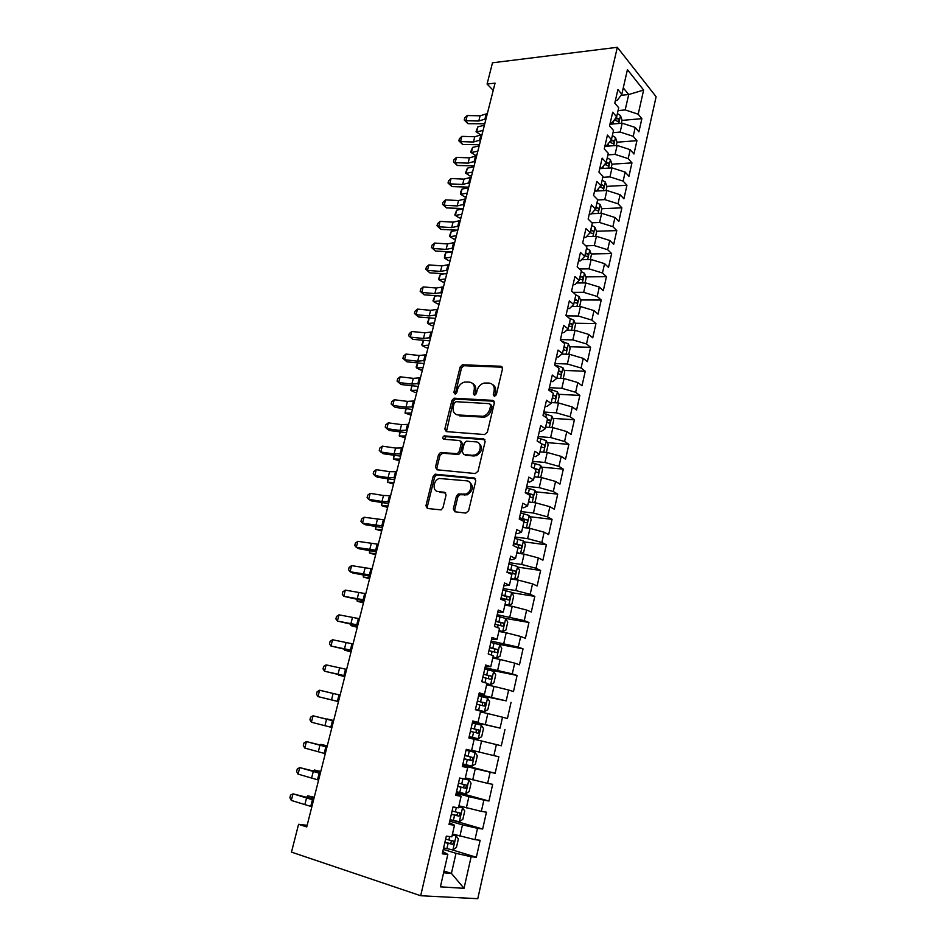 <?xml version="1.0" encoding="UTF-8"?>
<svg xmlns="http://www.w3.org/2000/svg" width="946" height="946" viewBox="0 0 946 946"><rect width="100%" height="100%" fill="white"/><g stroke="black" fill="none" stroke-linecap="round" stroke-linejoin="round"><path stroke-width="1.42" d="M494.391 396.409L496.319 394.778L502.527 368.763L500.942 366.244L462.358 364.789L460.123 367.048L453.867 392.46L455.263 394.186L456.776 392.614L457.58 389.314C458.751 385.46 461.092 383.047 464.581 382.078L469.299 382.101C473.272 382.763 474.904 385.46 474.171 390.178L473.367 393.524L474.431 395.298L476.335 393.678L477.139 390.343C478.298 386.476 480.651 384.052 484.186 383.047L489.07 383.059C493.126 383.733 494.805 386.453 494.084 391.23L493.28 394.612L494.391 396.409M453.323 508.972L454.86 511.774L465.799 513.087L468.601 510.781L475.779 480.722L474.206 477.967L435.101 474.194L433.173 476.382L425.937 505.72L427.403 508.475L441.12 509.906L442.965 507.742L446.063 495.03L444.561 492.275L438.175 491.577C432.097 491.246 433.114 480.083 439.346 478.475L466.697 480.828C472.858 481.088 472.137 492.251 465.81 494.072L458.302 493.989L456.421 496.177L453.323 508.972L454.766 509.693L455.121 511.798M307.143 825.302L298.569 824.309L306.74 826.922L495.054 83.142L487.084 84.04L493.221 90.378M298.569 824.309L291.486 852.121L420.686 895.732L617.336 47.3L656.11 96.74L477.777 898.7L420.686 895.732M487.084 84.04L492.488 62.791L617.336 47.3M484.6 434.545L487.367 432.216L494.356 402.961L492.783 400.371L454.021 398.207L451.892 400.454L444.845 429.023L446.323 431.613L484.6 434.545M485.132 441.569L478.049 471.226L475.27 473.544L436.922 469.784L435.456 467.111L438.518 454.683L440.505 452.484L457.285 453.69L459.271 451.479L461.293 443.189L459.768 440.54L443.804 439.251C442.29 438.294 442.421 437.158 444.194 435.881L483.56 438.909L485.132 441.569M456.528 791.731L465.633 793.812L469.169 791.554L471.049 783.264L468.849 780.036L459.673 778.014L455.688 795.35L461.116 796.272L458.479 807.801L453.028 806.95L449.007 824.451L454.494 825.196L451.833 836.832L446.311 836.169L442.255 853.824L447.813 854.392L442.775 851.554M465.054 779.055L467.667 767.62L462.322 766.52L466.26 749.362L471.581 750.568L474.171 739.252L468.873 737.975L472.787 720.982L478.037 722.354L480.603 711.144L475.377 709.701L479.244 692.862L484.435 694.399L486.977 683.296L481.81 681.688L485.653 665.003L490.773 666.705L493.292 655.708L488.195 653.934L491.991 637.415L497.052 639.283L499.547 628.38L494.51 626.453L498.27 610.075L503.272 612.097L505.743 601.301L500.765 599.208L504.502 582.996L509.433 585.172L511.881 574.47L506.973 572.235L510.663 556.165L515.546 558.495L517.97 547.888L513.122 545.499L516.776 529.571L521.589 532.054L524.001 521.542L519.2 519.011L522.831 503.225L527.596 505.85L529.973 495.444L525.243 492.76L528.826 477.127L533.532 479.894L535.897 469.571L531.214 466.745L534.774 451.254L539.421 454.163L541.762 443.934L537.139 440.966L540.663 425.617L545.263 428.668L547.58 418.534L543.016 415.424L546.504 400.217L551.045 403.398L553.339 393.347L548.834 390.119L552.298 375.03L556.78 378.353L559.051 368.396L554.593 365.026L558.034 350.079L562.456 353.52L564.715 343.658L560.304 340.158L563.71 325.341L568.085 328.924L570.332 319.133L565.968 315.515L569.35 300.828L573.678 304.529L575.889 294.833L571.585 291.084L574.932 276.528L579.212 280.347L581.412 270.733L577.155 266.867L580.466 252.44L584.699 256.378L586.875 246.859L582.677 242.862L585.964 228.565L590.138 232.621L592.291 223.173L588.14 219.07L591.404 204.892L595.519 209.066L597.671 199.701L593.568 195.479L596.796 181.419L600.876 185.712L602.992 176.429L598.936 172.089L602.141 158.148L606.173 162.558L608.278 153.347L604.269 148.9L607.438 135.089L611.423 139.606L613.516 130.477L609.555 125.913L612.701 112.207L616.638 116.843L618.708 107.785L614.794 103.114L617.915 89.539L621.806 94.269L627.435 69.661L643.623 90.071L638.195 114.194L625.2 109.925L618.069 110.587M622.019 120.39L641.861 118.664L638.195 114.194M641.861 118.664L638.905 131.849L635.215 127.45L633.217 136.319L620.162 132.062L613.02 132.641M617.052 142.196L636.93 140.682L633.217 136.319M636.93 140.682L633.95 153.985L630.213 149.681L628.203 158.621L615.077 154.387L607.923 154.896M612.003 164.19L631.952 162.889L628.203 158.621M631.952 162.889L628.948 176.299L625.164 172.101L623.142 181.112L609.957 176.902L602.791 177.328M606.871 186.362L626.938 185.274L623.142 181.112M626.938 185.274L623.911 198.79L620.079 194.699L618.034 203.792L604.79 199.606L597.612 199.949M601.691 208.711L621.877 207.836L618.034 203.792M621.877 207.836L618.826 221.47L614.959 217.497L612.89 226.662L599.575 222.499L591.889 222.771M596.465 231.25L616.78 230.599L612.89 226.662M616.78 230.599L613.694 244.352L609.78 240.473L607.699 249.732L594.325 245.582L585.751 245.794M591.203 253.966L611.636 253.552L607.699 249.732M611.636 253.552L608.526 267.422L604.565 263.662L602.472 272.98L589.027 268.865L579.472 268.983M585.881 276.871L606.445 276.693L602.472 272.98M606.445 276.693L603.312 290.682L599.315 287.04L597.198 296.441L583.682 292.338L573.04 292.349M580.513 299.965L601.218 300.036L597.198 296.441M601.218 300.036L598.061 314.143L594.005 310.607L591.877 320.103L578.29 316.023L566.418 315.881M575.097 323.26L595.945 323.579L591.877 320.103M595.945 323.579L592.752 337.805L588.66 334.387L586.508 343.954L572.85 339.91L560.434 339.602M569.622 346.733L590.623 347.324L586.508 343.954M590.623 347.324L587.407 361.656L583.256 358.368L581.092 368.018L567.375 363.997L554.935 363.536M564.1 370.418L585.255 371.258L581.092 368.018M585.255 371.258L582.015 385.732L577.817 382.562L575.629 392.294L561.841 388.298L549.39 387.683M558.53 394.293L579.839 395.416L575.629 392.294M579.839 395.416L576.575 410.008L572.33 406.957L570.119 416.784L556.26 412.811L543.796 412.03M552.89 418.369L574.388 419.776L570.119 416.784M574.388 419.776L571.088 434.486L566.796 431.577L564.561 441.475L550.631 437.537L538.144 436.591M547.202 442.645L568.877 444.336L564.561 441.475M568.877 444.336L565.554 459.188L561.203 456.398L558.956 466.39L544.955 462.476L532.456 461.364M541.467 467.135L563.319 469.121L558.956 466.39M563.319 469.121L559.961 484.104L555.574 481.443L553.304 491.53L539.232 487.639L526.709 486.362M535.661 491.825L557.714 494.131L553.304 491.53M557.714 494.131L554.332 509.232L549.886 506.713L547.592 516.883L533.449 513.028L520.915 511.573M529.795 516.717L552.062 519.354L547.592 516.883M552.062 519.354L548.656 534.585L544.151 532.208L541.845 542.472L527.62 538.641L515.062 537.009M523.859 541.833L546.362 544.79L541.845 542.472M546.362 544.79L542.921 560.174L538.369 557.927L536.039 568.274L521.743 564.478L509.173 562.669M517.864 567.151L540.615 570.462L536.039 568.274M540.615 570.462L537.139 585.976L532.527 583.871L530.174 594.325L515.807 590.552L503.213 588.566M511.798 592.693L534.809 596.37L530.174 594.325M534.809 596.37L531.297 612.015L526.638 610.064L524.261 620.6L497.218 614.687M505.672 618.448L528.956 622.492L524.261 620.6M528.956 622.492L525.408 638.29L520.69 636.481L518.302 647.111L491.151 641.045M497.277 644.013L523.043 648.861L518.302 647.111M523.043 648.861L519.472 664.802L514.695 663.134L512.283 673.871L485.038 667.64M484.754 668.905L517.084 675.468L512.283 673.871M517.084 675.468L513.477 691.55L508.641 690.036L506.205 700.868L478.877 694.482M478.7 695.251L506.205 700.868M511.065 702.31L507.423 718.534L502.527 717.186L500.079 728.113L472.645 721.562M472.586 721.845L500.079 728.113M504.987 729.401L501.321 745.779L496.366 744.585L493.883 755.618L471.652 750.213M462.689 764.888L495.16 773.272L498.861 756.741L493.883 755.618M495.16 773.272L490.146 772.243L487.639 783.371L465.326 777.884M456.433 792.109L488.94 801.014L492.677 784.329L487.639 783.371M488.94 801.014L483.867 800.15L481.337 811.384L458.928 805.803M453.205 820.466L482.673 829.015L486.445 812.176L481.337 811.384M482.673 829.015L477.529 828.318L474.975 839.658L452.484 833.994M451.892 849.78L476.335 857.277L480.142 840.285L474.975 839.658M476.335 857.277L471.132 856.745L464.025 888.329L440.387 886.84L447.813 854.392M449.397 822.748L454.494 825.196M444.005 871.03L451.431 873.406L456.007 853.316L443.272 849.402M471.132 856.745L456.007 853.316M464.025 888.329L451.431 873.406L443.603 872.791M455.948 794.214L461.116 796.272M459.898 836.205L462.488 824.853L449.764 821.152M477.529 828.318L462.488 824.853M462.452 765.953L467.667 767.62M466.343 807.896L468.909 796.638L456.197 793.15M483.867 800.15L468.909 796.638M479.054 752.058L481.573 741.014L474.171 739.252M472.728 779.847L475.27 768.696L462.57 765.42M490.146 772.243L475.27 768.696M472.716 721.278L478.037 722.354M496.366 744.585L481.573 741.014M479.054 693.69L484.435 694.399M485.322 724.518L487.817 713.58L480.426 711.9M502.527 717.186L487.817 713.58M485.333 666.362L490.773 666.705M491.53 697.237L494.001 686.394L486.622 684.833M508.641 690.036L494.001 686.394M491.565 639.283L497.052 639.283M497.679 670.206L500.127 659.457L492.76 658.014M514.695 663.134L500.127 659.457M497.726 612.452L503.272 612.097M503.78 643.41L506.205 632.768L498.849 631.431M520.69 636.481L506.205 632.768M503.84 585.858L509.433 585.172M509.823 616.863L512.224 606.315L504.88 605.085M526.638 610.064L512.224 606.315M509.894 559.512L511.833 559.784L515.546 558.495M515.807 590.552L518.195 580.099L510.852 578.976M532.527 583.871L518.195 580.099M515.901 533.39L517.829 533.639L521.589 532.054M521.743 564.478L524.108 554.12L516.776 553.103M538.369 557.927L524.108 554.12M521.849 507.517L523.777 507.742L527.596 505.85M527.62 538.641L529.961 528.365L522.641 527.454M544.151 532.208L529.961 528.365M527.738 481.869L529.665 482.07L533.532 479.894M533.449 513.028L535.767 502.846L528.459 502.042M549.886 506.713L535.767 502.846M533.579 456.457L535.507 456.622L539.421 454.163M539.232 487.639L541.526 477.553L534.23 476.843M555.574 481.443L541.526 477.553M539.374 431.258L541.301 431.4L545.263 428.668M544.955 462.476L547.237 452.472L539.953 451.869M561.203 456.398L547.237 452.472M545.109 406.283L547.036 406.402L551.045 403.398M550.631 437.537L552.89 427.616L545.617 427.107M566.796 431.577L552.89 427.616M550.797 381.534L552.724 381.616L556.78 378.353M556.26 412.811L558.507 402.972L551.234 402.558M572.33 406.957L558.507 402.972M556.437 356.997L558.353 357.056L562.456 353.52M561.841 388.298L564.064 378.554L556.804 378.234M577.817 382.562L564.064 378.554M562.03 332.673L563.946 332.708L568.085 328.924M567.375 363.997L569.575 354.336L561.806 354.088M583.256 358.368L569.575 354.336M567.576 308.562L569.48 308.573L573.678 304.529M572.85 339.91L575.038 330.331L566.725 330.166M588.66 334.387L575.038 330.331M573.063 284.651L574.979 284.651L579.212 280.347M578.29 316.023L580.454 306.528L571.668 306.469M594.005 310.607L580.454 306.528M578.514 260.954L580.418 260.919L584.699 256.378M583.682 292.338L585.822 282.925L576.622 282.972M599.315 287.04L585.822 282.925M583.919 237.458L585.811 237.399L590.138 232.621L592.243 233.544C593.65 233.414 593.851 232.491 592.835 230.777L590.777 229.831M589.027 268.865L591.155 259.523L581.577 259.689M604.565 263.662L591.155 259.523M589.263 214.163L591.167 214.08L595.519 209.066M594.325 245.582L596.429 236.323L586.532 236.606M609.78 240.473L596.429 236.323M594.573 191.057L596.477 190.962L600.876 185.712M599.575 222.499L601.668 213.311L591.475 213.725M614.959 217.497L601.668 213.311M599.847 168.151L601.739 168.033L606.173 162.558M604.79 199.606L606.859 190.501L594.561 191.139M620.079 194.699L606.859 190.501M605.062 145.436L606.954 145.294L611.423 139.606M609.957 176.902L612.003 167.88L599.729 168.66M625.164 172.101L612.003 167.88M610.241 122.921L612.121 122.755L616.638 116.843M615.077 154.387L617.111 145.436L604.849 146.358M630.213 149.681L617.111 145.436M615.373 100.583L617.253 100.394L621.806 94.269M620.162 132.062L622.184 123.193L609.933 124.233M635.215 127.45L622.184 123.193M621.037 95.298L628.7 94.529L623.272 87.86M625.2 109.925L628.7 94.529L643.623 90.071M605.452 164.616L606.126 164.569M600.024 186.729L600.97 186.681M468.897 737.915L501.321 745.779M494.64 396.398L495.444 392.141C496.13 388.499 495.148 385.944 492.488 384.478M472.598 383.461C475.259 384.88 476.24 387.422 475.542 391.076L474.738 395.286M502.409 367.202L463.729 365.712L461.506 367.97L455.239 394.198M492.783 400.371L494.143 401.258L455.416 399.094L453.288 401.329L446.453 431.624M490.678 405.491L489.567 403.682L456.019 401.683L454.151 403.28L453.288 406.78C452.531 411.498 454.127 414.23 458.065 414.975L483.063 416.311C486.469 415.235 488.715 412.823 489.815 409.062L490.678 405.491L492.038 406.378L490.56 404.32M456.41 414.608L458.065 414.975M492.038 406.378L491.187 409.949C490.087 413.686 487.84 416.098 484.435 417.186L459.46 415.838M461.021 441.274L462.7 444.005L460.69 452.283L458.692 454.494L442.633 453.217L439.949 455.475L436.898 467.892L437.147 469.807M483.56 438.909L484.884 439.701L446.074 436.662L444.23 439.287M472.752 455.203L474.797 454.979C481.301 453.37 482.271 441.995 475.956 441.853L466.295 441.203L464.261 443.426L462.251 451.739L463.788 454.411L476.193 455.783C482.484 451.585 483.288 447.304 478.605 442.953M474.147 456.007L465.196 455.215M469.11 481.81C474.017 486.019 473.39 490.347 467.241 494.817L459.732 494.734L457.852 496.922L454.766 509.693M437.395 491.423L438.175 491.577M445.767 492.996L439.63 492.322M475.483 478.723L436.544 474.963L434.616 477.139L427.403 506.441L427.722 508.51M621.368 123.252L622.066 120.189L620.446 115.507L617.383 113.567M612.902 123.985L610.135 123.37M614.297 119.906L617.986 121.478C619.228 121.325 619.382 120.414 618.436 118.758L616.059 117.6M615.042 118.924L618.436 118.758M482.105 134.285L480.391 134.675L476.015 131.719L477.884 126.811L484.387 125.25M477.884 126.811L476.571 131.943L483.087 130.418M476.015 131.719L480.391 134.675M486.031 118.794L478.782 121.017L465.905 120.721L467.998 123.701L484.754 123.808M487.356 113.544L480.107 115.802L467.229 115.53L465.905 120.721L464.214 120L464.746 117.919L467.229 115.53M467.998 123.701L464.214 120M616.295 145.495L617.064 142.137L615.432 137.489L612.346 135.585M608.645 143.153L607.959 146.11L605.05 145.471M609.508 142.042L612.913 143.532C614.202 143.366 614.356 142.456 613.398 140.788L611.305 139.76M476.89 154.884L475.176 155.25L470.777 152.294L471.297 150.225L472.645 147.399L479.149 145.944M472.645 147.399L471.333 152.566L477.836 151.147M470.777 152.294L475.176 155.25M611.187 167.927L612.027 164.261L610.418 159.768L607.261 157.781M603.028 168.447L601.301 168.057M604.695 164.379L607.817 165.751C609.129 165.597 609.295 164.687 608.325 163.008L606.291 162.014M471.628 175.649L469.925 175.991L465.503 173.023L467.371 168.151L473.875 166.792M467.371 168.151L466.047 173.366L472.551 172.03M465.503 173.023L469.925 175.991M480.686 139.902L473.438 142.006L460.536 141.604L462.665 144.502L479.456 144.75M482.022 134.604L474.786 136.744L461.885 136.366L460.536 141.604L458.857 140.824L459.389 138.731L461.885 136.366M462.665 144.502L458.857 140.824M475.294 161.175L468.069 163.15L455.132 162.653L457.296 165.479L474.112 165.857M476.642 155.842L469.417 157.84L456.492 157.367L455.132 162.653L453.453 161.813L453.997 159.708L456.492 157.367M457.296 165.479L453.453 161.813M606.043 190.548L606.942 186.575L605.274 181.999L602.141 180.166M598.049 190.962L596.725 190.666M599.87 186.906L602.661 188.159C604.009 188.018 604.187 187.107 603.205 185.416L601.159 184.435M466.331 196.579L464.628 196.886L460.714 194.308L467.218 193.09M462.05 189.058L460.714 194.308L460.714 191.813L462.05 189.058L468.554 187.805M600.852 213.347L601.822 209.066L600.131 204.537L596.973 202.728M593.024 213.666L591.782 213.382M595.022 209.645L597.482 210.757C598.853 210.627 599.043 209.705 598.038 208.002L595.992 207.032M460.998 217.663L459.283 217.947L455.345 215.428L461.849 214.304M456.693 210.13L455.345 215.428L454.825 214.955L456.693 210.13L463.197 208.983M469.866 182.613L462.641 184.458L449.681 183.855L451.881 186.61L468.731 187.131M471.226 177.233L464.001 179.113L451.053 178.534L449.681 183.855L448.014 182.968L448.558 180.84L451.053 178.534M451.881 186.61L448.014 182.968M464.391 204.23L457.178 205.932L444.194 205.235L446.417 207.907L463.292 208.569M465.763 198.802L458.55 200.552L445.566 199.878L444.194 205.235L442.527 204.289L443.083 202.148L445.566 199.878M446.417 207.907L442.527 204.289M595.613 236.346L596.654 231.735L594.939 227.253L591.77 225.479M587.974 236.571L586.816 236.287M455.617 238.912L453.903 239.172L449.929 236.701L456.433 235.696M451.289 231.368L449.929 236.701L449.433 236.169L451.289 231.368L457.793 230.327M458.881 226.011L451.668 227.584L438.66 226.78L440.919 229.381L457.829 230.185M460.264 220.548L453.051 222.156L440.044 221.376L438.66 226.78L437.005 225.775L437.56 223.623L440.044 221.376M440.919 229.381L437.005 225.775M590.328 259.535L591.451 254.604L589.713 250.17L586.52 248.431M582.89 259.665L581.849 259.405M584.876 255.586L586.958 256.52C588.4 256.401 588.613 255.479 587.596 253.741L585.515 252.807M450.19 260.327L448.487 260.564L444.478 258.152L450.97 257.241M445.85 252.771L444.478 258.152L444.537 255.408L445.85 252.771L451.112 252.014M453.323 247.97L446.11 249.401L433.079 248.502L435.373 251.021L452.306 251.967M454.719 242.46L447.505 243.938L434.474 243.051L433.079 248.502L431.435 247.438L431.991 245.262L434.474 243.051M435.373 251.021L431.435 247.438M585.006 282.925L586.201 277.675L584.439 273.276L581.222 271.573M577.781 282.972L576.871 282.724M579.567 278.786L581.66 279.697C583.103 279.578 583.327 278.644 582.31 276.918L580.205 275.984M444.726 281.908L443.024 282.121L438.979 279.756L445.471 278.964M440.363 274.34L438.979 279.756L438.506 279.105L440.363 274.34L443.733 273.914M447.718 270.107L440.517 271.407L427.462 270.39L429.78 272.826L446.749 273.926M449.125 264.561L441.924 265.885L428.869 264.904L427.462 270.39L425.818 269.267L426.386 267.079L428.869 264.904M429.78 272.826L425.818 269.267M579.626 306.516L580.903 300.923L579.118 296.571L575.878 294.904M572.637 306.469L571.881 306.256M574.21 302.176L576.315 303.075C577.758 302.945 577.994 302.011 577.001 300.284L574.861 299.362M439.216 303.666L437.513 303.843L433.445 301.549L439.925 300.863M434.829 296.086L433.445 301.549L432.984 300.816L434.829 296.086L436.567 295.897M442.066 292.42L434.876 293.579L421.786 292.456L424.139 294.821L441.143 296.063M443.485 286.827L436.295 288.022L423.205 286.922L421.786 292.456L420.154 291.273L420.722 289.062L423.205 286.922M424.139 294.821L420.154 291.273M574.21 330.308L575.558 324.372L573.808 320.174L568.96 317.998M568.806 325.779L570.935 326.666C572.377 326.512 572.614 325.578 571.644 323.863L569.457 322.929M433.67 325.601L431.967 325.743L427.852 323.497L434.344 322.929M427.415 322.704L429.259 317.998L427.852 323.497L427.415 322.704M436.366 314.923L429.188 315.929L416.074 314.699L418.463 316.981L435.491 318.376M437.797 309.283L430.619 310.323L417.505 309.117L416.074 314.699L414.454 313.457L415.022 311.222L417.505 309.117M418.463 316.981L414.454 313.457M568.747 354.312L570.178 348.022L568.345 343.765L561.794 341.34M563.367 349.571L565.495 350.446C566.938 350.28 567.186 349.346 566.252 347.631L564.017 346.709M428.065 347.702L426.362 347.809L422.223 345.633L428.704 345.184M423.548 340.43L422.223 345.633L421.798 344.77L423.465 340.418M430.631 337.604L423.453 338.467L410.316 337.119L412.74 339.318L429.803 340.867M432.062 331.916L424.896 332.815L411.758 331.502L410.316 337.119L408.696 335.818L409.275 333.571L411.758 331.502M412.74 339.318L408.696 335.818M563.237 378.518L564.738 371.884L562.894 367.663L554.628 364.896M557.868 373.575L560.02 374.427C561.463 374.261 561.723 373.315 560.801 371.612L558.53 370.69M422.424 369.981L420.722 370.063L416.559 367.935L423.028 367.604M417.801 363.039L416.559 367.935L416.145 367.013L417.624 363.028M424.837 360.473L417.671 361.183L404.51 359.728L406.957 361.833L424.056 363.548M426.291 354.738L419.125 355.495L405.964 354.064L404.51 359.728L402.901 358.357L403.481 356.098L405.964 354.064M406.957 361.833L402.901 358.357M557.667 402.925L559.263 395.936L557.395 391.774L549.07 389.031M552.322 397.793L554.486 398.621C555.929 398.443 556.201 397.497 555.302 395.795L552.996 394.872M416.748 392.436L415.046 392.484L410.836 390.426L417.304 390.213M412.007 385.838L410.836 390.426L411.735 385.802M418.995 383.532L411.841 384.088L398.656 382.515L401.139 384.537L418.274 386.417M420.462 377.75L413.307 378.353L400.123 376.804L398.656 382.515L397.06 381.084L397.639 378.802L400.123 376.804M551.956 427.557L553.741 420.201L551.837 416.086L543.477 413.39M546.575 427.178L545.665 426.871M546.741 422.212L548.917 423.028C550.347 422.827 550.631 421.881 549.756 420.19L547.415 419.267M484.222 417.233L484.577 415.755M411.013 415.069L405.065 413.095L411.534 413M406.153 408.826L405.065 413.095L405.787 408.778M413.106 406.78L405.964 407.182L392.756 405.491L395.274 407.43L412.432 409.464M414.585 400.95L407.442 401.388L394.234 399.732L392.756 405.491L391.159 403.989L391.75 401.695L394.234 399.732M545.558 452.33L546.481 452.058L548.16 444.679L546.244 440.611L537.836 437.951M541.325 451.975L540.024 451.549M541.1 446.843L543.288 447.635C544.73 447.434 545.014 446.488 544.163 444.786L541.561 443.804M405.231 437.892L399.259 435.952L405.716 435.976M400.264 431.991L399.259 435.952L399.791 431.932M407.182 430.217L400.04 430.465L386.808 428.656L389.362 430.501L406.544 432.7M408.66 424.34L401.53 424.624L388.298 422.85L386.808 428.656L385.223 427.095L385.814 424.766L388.298 422.85M539.244 477.328L540.852 476.808L542.543 469.37L540.604 465.349L532.137 462.724M536.051 477.021L534.324 476.429M535.412 471.687L537.612 472.468C539.054 472.255 539.362 471.297 538.522 469.606L533.225 467.963M399.413 460.891L393.394 458.987L399.851 459.141M394.316 455.357L393.394 458.987L393.737 455.274M401.187 453.855L394.068 453.938L380.8 452.011L383.402 453.761L400.619 456.138M402.689 447.931L395.57 448.061L382.314 446.157L380.8 452.011L379.24 450.379L379.831 448.037L382.314 446.157M532.976 502.539L535.164 501.782L536.867 494.273L534.904 490.3L526.39 487.722M530.789 502.291L528.578 501.546M529.677 496.756L531.889 497.513C533.331 497.289 533.639 496.331 532.835 494.64L525.302 492.488M526.414 493.422L529.736 494.32L530.28 496.437M393.536 484.08L387.493 482.212L393.938 482.484M388.333 478.913L387.493 482.212L387.694 478.818M395.156 477.683L388.049 477.612L374.758 475.566L377.383 477.222L394.636 479.764M396.67 471.711L389.563 471.676L376.272 469.654L374.758 475.566L373.197 473.851L373.8 471.498L376.272 469.654M526.756 527.963L529.429 526.969L531.155 519.389L529.157 515.475L520.596 512.933M525.538 527.821L522.783 526.875M523.883 522.038L526.118 522.783C527.561 522.535 527.88 521.577 527.088 519.898L519.496 517.746M519.366 518.325L524.001 519.531L524.498 521.684M387.624 507.47L381.534 505.625L387.978 506.027M382.29 502.669L381.534 505.625L381.652 502.563M389.078 501.723L381.971 501.486L368.656 499.311L371.329 500.872L388.605 503.579M390.603 495.692L383.497 495.503L370.193 493.351L368.656 499.311L367.107 497.537L367.722 495.16L370.193 493.351M523.41 540.97L520.525 553.623L523.635 552.381L525.373 544.73L523.363 540.875L514.754 538.369M520.288 553.587L516.93 552.429M516.421 547.119L520.3 548.278C521.731 548.018 522.062 547.048 521.293 545.381L513.643 543.229M513.524 543.737L518.207 544.967L518.656 547.155M381.652 531.037L375.538 529.228L381.971 529.772M376.201 526.615L375.538 529.228L375.562 526.496M382.941 525.964L362.507 523.244L365.215 524.711L382.515 527.608M384.478 519.886L364.056 517.249L362.507 523.244L360.97 521.4L361.585 519.011L364.056 517.249M510.923 578.668L514.565 579.39L517.793 578.006L519.555 570.296L517.509 566.5L508.853 564.029M514.565 579.39L511.029 578.207M507.021 572.034L514.423 573.986C515.854 573.714 516.197 572.744 515.452 571.077L507.73 568.936M507.624 569.374L512.365 570.627L512.767 572.85M375.633 554.805L369.484 553.032L375.905 553.706M370.052 550.761L369.484 553.032L369.413 550.643M376.745 550.406L356.311 547.391L359.054 548.751L376.39 551.825M378.294 544.269L357.86 541.337L356.311 547.391L354.774 545.475L355.4 543.063L357.86 541.337M504.987 604.612L508.641 605.357L511.904 603.879L513.678 596.086L511.609 592.35L502.905 589.926M508.641 605.357L505.081 604.222M501.049 598.002L508.487 599.941C509.929 599.646 510.272 598.676 509.551 597.009L501.77 594.868M501.687 595.247L506.477 596.512L506.82 598.783M369.567 578.775L363.37 577.036L369.803 577.84M363.867 575.121L363.37 577.036L363.217 574.991M370.501 575.05L350.055 571.739L352.834 573.004L370.205 576.256M372.074 568.865L351.616 565.637L350.055 571.739L348.53 569.752L349.157 567.316L351.616 565.637M498.991 630.781L502.657 631.561L505.968 629.965L507.754 622.113L505.661 618.424L496.898 616.047M502.657 631.561L499.062 630.462M495.03 624.194L502.515 626.122C503.946 625.814 504.301 624.833 503.603 623.178L495.751 621.037M495.68 621.345L500.529 622.634L500.812 624.939M363.441 602.933L357.221 601.23L363.642 602.176M357.612 599.681L357.221 601.23L356.973 599.551M364.21 599.918L343.753 596.287L363.962 600.887M365.795 593.674L345.325 590.127L343.753 596.287L342.239 594.23L342.866 591.77L345.325 590.127M492.949 657.186L496.626 657.99L499.973 656.288L501.77 648.365L499.654 644.746L490.844 642.405M496.626 657.99L493.008 656.95M488.952 650.623L496.473 652.539C497.903 652.22 498.282 651.226 497.596 649.583L489.685 647.442M489.626 647.679L494.522 648.991L494.746 651.356M357.281 627.293L351.013 625.637L357.422 626.725M351.321 624.443L351.013 625.637L350.848 624.348M357.86 624.987L337.391 621.049L357.671 625.732M359.456 618.696L338.987 614.841L337.391 621.049L335.889 618.909L336.528 616.437L338.987 614.841M486.847 683.828L490.536 684.668L493.918 682.858L495.739 674.865L493.587 671.293L484.73 669.011M490.536 684.668L486.894 683.662M482.827 677.301L490.383 679.193C491.814 678.85 492.204 677.868 491.53 676.213L483.56 674.084M483.524 674.25L488.467 675.586L488.621 678.01M351.061 651.865L344.758 650.233L351.155 651.475M344.959 649.417L344.758 650.233L344.651 649.358M351.463 650.28L330.97 646.023L351.333 650.789M353.059 643.942L332.578 639.756L330.97 646.023L329.48 643.8L330.13 641.305L332.578 639.756M475.436 709.429L484.399 711.581L487.817 709.666L489.65 701.601L487.474 698.089L478.558 695.842M484.399 711.581L475.46 709.358M476.642 704.214L484.234 706.083L485.416 703.091L477.387 700.974M477.363 701.069L482.354 702.417L482.425 704.924M344.782 676.638L338.443 675.054L344.841 676.425M344.994 675.787L324.502 671.211L344.935 676.071M346.614 669.39L326.122 664.884L324.502 671.211L323.024 668.917L323.674 666.386L326.122 664.884M478.203 738.743L469.204 736.567L478.203 738.743L481.656 736.709L483.512 728.574L481.301 725.133L472.338 722.933M470.399 731.376L478.037 733.233L479.244 730.217L471.143 728.101L476.181 729.496L476.11 732.121M338.455 701.625L317.986 696.611L319.618 690.237L317.17 691.692L316.508 694.234L317.986 696.611L331.502 699.863L333.134 693.453L319.618 690.237M338.479 701.518L331.502 699.863M340.122 695.073L333.134 693.453M475.081 752.413L466.059 750.261L475.081 752.413L477.316 755.795L475.436 764.001L472.03 766.094L475.129 752.496M472.03 766.094L462.89 764.025M464.096 758.787L471.782 760.619L473.012 757.592L464.853 755.487M473.012 757.592L469.949 756.824C470.765 758.55 470.292 759.543 468.542 759.804L464.108 758.727M333.678 720.497L327.269 718.984L333.654 720.615M331.916 727.486L311.4 722.224L313.055 715.803L310.607 717.21L309.945 719.776L311.4 722.224M333.56 720.97L313.055 715.803L333.595 720.817M468.79 779.953L463.173 778.688M457.734 786.445L465.467 788.266L466.721 785.215L458.503 783.122M466.721 785.215L463.67 784.4C464.451 786.126 463.966 787.119 462.227 787.391L457.769 786.315M327.257 745.862L320.812 744.384L327.186 746.169M320.422 744.963L320.812 744.384L320.647 745.022M325.282 753.666L304.766 748.073L306.421 741.593L303.985 742.953L303.311 745.531L304.766 748.073M326.949 747.104L306.421 741.593L327.044 746.701M450.095 819.709L459.259 821.731L462.831 819.354L464.746 810.982L462.452 807.742L458.668 806.973M462.452 807.742L458.715 806.772M451.325 814.364L459.082 816.173L460.371 813.099L452.093 811.006M457.379 812.283C458.053 814.009 457.545 814.991 455.842 815.239L451.372 814.151M320.789 771.428L314.297 769.997L320.659 771.936M313.646 770.931L314.297 769.997L314.037 771.037M318.589 780.083L298.061 774.135L299.74 767.596L297.304 768.909L296.63 771.522L298.061 774.135M320.268 773.461L299.74 767.596L320.434 772.799M443.603 847.935L452.827 849.91L456.445 847.415L458.372 838.972L456.043 835.791L452.235 835.082M456.043 835.791L452.294 834.786M444.845 842.555L452.649 844.329L453.974 841.231L445.625 839.149M451.041 840.462C451.585 842.177 451.041 843.134 449.409 843.347L444.916 842.259M314.249 797.23L307.722 795.834L314.072 797.927M306.8 797.123L307.722 795.834L307.355 797.277M311.849 806.737L291.309 800.434L293 793.836L290.564 795.101L289.89 797.726L291.309 800.434M313.54 800.044L293 793.836L313.765 799.134M495.444 392.141L494.084 391.23M474.738 394.411L473.367 393.524M475.542 391.076L474.171 390.178M455.251 393.347L453.867 392.46M461.506 367.97L460.123 367.048M464.167 365.676L462.795 364.754M502.291 367.19L500.942 366.244M494.64 395.511L493.28 394.612M446.264 429.851L444.845 429.023M453.288 401.329L451.892 400.454M455.96 399.046L454.565 398.171M482.389 417.375L481.017 416.512M491.187 409.949L489.815 409.062M436.898 467.892L435.456 467.111M439.949 455.475L438.518 454.683M442.633 453.217L441.203 452.413M457.959 454.577L456.551 453.773M460.69 452.283L459.271 451.479M462.7 444.005L461.293 443.189M446.074 436.662L444.644 435.834M457.852 496.922L456.421 496.177M460.607 494.64L459.177 493.883M464.864 495.101L463.434 494.356M445.637 492.831L444.561 492.275M427.403 506.441L425.937 505.72M434.616 477.139L433.173 476.382M437.3 474.88L435.858 474.112M475.412 478.629L474.206 477.967M618.696 123.488L620.493 115.625M613.032 123.973L613.824 120.52M484.742 119.704L486.078 114.466M478.782 121.017L480.107 115.802M613.623 145.696L615.468 137.608M610.3 141.037L613.398 140.788M608.515 168.092L610.418 159.768M602.85 168.4L603.406 165.964M605.665 163.185L608.325 163.008M479.409 140.765L480.745 135.491M473.438 142.006L474.786 136.744M474.029 162.003L475.377 156.681M468.069 163.15L469.417 157.84M603.359 190.678L605.31 182.117M597.695 190.879L598.132 188.975M600.911 185.534L603.205 185.416M598.156 213.453L600.166 204.643M592.503 213.536L592.811 212.188M595.744 208.096L598.038 208.002M468.601 183.406L469.961 178.037M462.641 184.458L464.001 179.113M463.138 204.975L464.51 199.571M457.178 205.932L458.55 200.552M592.917 236.429L594.987 227.371M587.265 236.394L587.442 235.601M590.541 230.848L592.835 230.777M457.628 226.721L459.011 221.269M451.668 227.584L453.051 222.156M587.632 259.582L589.76 250.276M585.29 253.788L587.596 253.741M452.07 248.644L453.465 243.146M446.11 249.401L447.505 243.938M582.298 282.949L584.486 273.382M582.31 276.918L579.993 276.93L582.298 276.906M446.477 270.733L447.884 265.199M440.517 271.407L441.924 265.885M576.93 306.504L579.165 296.677M574.648 300.26L576.965 300.26M440.836 293.012L442.243 287.43M434.876 293.579L436.295 288.022M571.502 330.26L573.808 320.174M569.267 323.78L571.585 323.816M435.136 315.467L436.567 309.839M429.188 315.929L430.619 310.323M566.039 354.23L568.392 343.871M562.988 342.286L563.13 341.648M566.252 347.631L563.828 347.56L566.146 347.572M429.401 338.1L430.844 332.424M423.453 338.467L424.896 332.815M560.517 378.4L562.941 367.769M557.3 367.072L557.643 365.582M558.353 371.447L560.671 371.542M423.619 360.934L425.073 355.211M417.671 361.183L419.125 355.495M554.947 402.771L557.442 391.88M551.565 392.082L552.109 389.728M552.831 395.582L555.16 395.712M417.789 383.946L419.255 378.175M411.841 384.088L413.307 378.353M549.342 427.367L551.896 416.193M545.783 417.316L546.528 414.088M547.261 419.929L549.591 420.083M411.912 407.147L413.39 401.329M405.964 407.182L407.442 401.388M543.678 452.176L546.291 440.718M539.941 442.775L540.887 438.66M541.632 444.49L543.962 444.667M405.988 430.536L407.466 424.671M400.04 430.465L401.53 424.624M537.967 477.198L540.651 465.456M534.123 468.175L535.211 463.434M535.27 469.192L538.298 469.476M400.004 454.127L401.506 448.203M394.068 453.938L395.57 448.061M532.208 502.456L534.951 490.406M528.388 493.209L529.476 488.432M529.393 494.155L532.586 494.498M393.985 477.907L395.487 471.948M388.049 477.612L389.563 471.676M526.39 527.927L529.204 515.582M522.594 518.479L523.694 513.654M523.611 519.354L526.816 519.732M387.907 501.888L389.421 495.881M381.971 501.486L383.497 495.503M516.753 543.962L517.864 539.102M517.793 544.778L520.998 545.203M381.77 526.082L383.307 520.016M375.858 525.55L377.383 519.52M514.648 579.366L517.568 566.595M510.852 569.669L511.975 564.774M509.953 573.583L510.142 572.768M511.916 570.414L515.132 570.887M375.597 550.466L377.147 544.352M369.673 549.827L371.222 543.737M508.723 605.322L511.668 592.444M504.904 595.613L506.039 590.671M503.792 600.474L504.183 598.747M505.992 596.287L509.208 596.808M369.366 575.073L370.927 568.901M363.453 574.305L365.014 568.168M502.752 631.514L505.708 618.518M498.909 621.794L500.044 616.792M497.572 627.624L498.175 624.939M500.02 622.397L503.225 622.965M363.075 599.882L364.648 593.65M357.162 598.984L358.747 592.799M496.709 657.955L499.701 644.841M492.854 648.199L494.001 643.162M491.281 655.01L492.121 651.38M493.978 648.731L497.206 649.358M356.737 624.892L358.321 618.625M350.836 623.887L352.42 617.643M490.631 684.62L493.646 671.388M486.741 674.853L487.9 669.768M484.943 682.657L486.008 678.057M487.9 675.314L491.116 675.976M350.339 650.139L351.947 643.8M344.439 648.991L346.047 642.689M484.482 711.534L487.533 698.183M480.58 701.743L481.75 696.611M478.652 710.127L479.835 704.983M481.75 702.133L484.979 702.843M343.895 675.586L345.503 669.2M338.006 674.321L339.614 667.959M478.286 738.696L481.36 725.215M474.348 728.881L475.542 723.702M472.409 737.336L473.603 732.157M475.554 729.2L478.782 729.957M337.379 701.27L339.011 694.825M468.069 756.268L469.275 751.041M466.118 764.806L467.312 759.567M468.542 759.804L471.782 760.619M330.816 727.167L332.472 720.663M324.951 725.629L326.595 719.161M465.716 793.753L468.849 780.036M461.743 783.903L462.937 778.641M459.756 792.523L460.974 787.238M462.227 787.391L465.467 788.266M324.206 753.288L325.862 746.737M318.329 751.621L319.996 745.093M459.342 821.672L462.511 807.825M455.345 811.798L456.339 807.47M453.347 820.501L454.565 815.168M455.842 815.239L459.082 816.173M317.525 779.646L319.192 773.036M311.66 777.837L313.339 771.262M452.921 849.851L456.102 835.874M448.889 839.953L449.657 836.571M446.879 848.739L448.108 843.347M449.409 843.347L452.649 844.329M310.785 806.24L312.476 799.571M304.931 804.277L306.622 797.644M463.729 365.712L462.358 364.789M455.416 399.094L454.021 398.207M484.435 417.186L483.063 416.311M441.936 453.288L440.505 452.484M458.692 454.494L457.285 453.69M445.613 436.697L444.194 435.881M476.193 455.783L474.797 454.979M459.732 494.734L458.302 493.989M467.241 494.817L465.81 494.072M436.544 474.963L435.101 474.194M574.648 300.284L577.001 300.284M569.255 323.828L571.644 323.863M558.341 371.506L560.801 371.612M552.819 395.665L555.302 395.795M547.237 420.012L549.756 420.19M541.62 444.585L544.163 444.786M535.483 469.322L538.522 469.606M529.736 494.309L532.835 494.64M524.001 519.531L527.088 519.898M518.219 544.967L521.293 545.381M512.365 570.627L515.452 571.077M506.477 596.512L509.551 597.009M500.529 622.634L503.603 623.178M494.522 648.991L497.596 649.583M488.467 675.586L491.53 676.213M482.354 702.417L485.416 703.091M476.181 729.496L479.244 730.217M457.994 812.413L460.371 813.099M452.2 840.698L453.974 841.231"/></g></svg>
